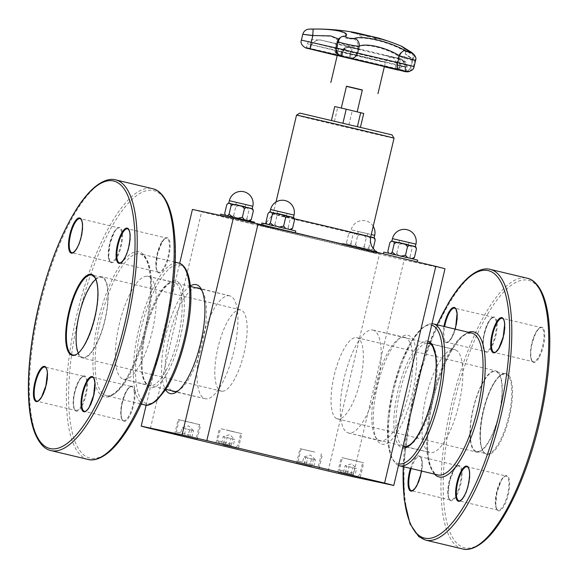 <?xml version="1.0" encoding="UTF-8"?>
<svg xmlns="http://www.w3.org/2000/svg" width="578" height="578" viewBox="0 0 578 578"><rect width="100%" height="100%" fill="white"/><g stroke="black" fill="none" stroke-linecap="round" stroke-linejoin="round"><path stroke-width="0.43" stroke-dasharray="2.89 2.17" d="M222.407 391.241A41.753 13.316 -76.6 0 0 244.321 351.865A41.753 13.316 -76.6 0 0 240.672 309.909A41.753 13.316 -76.6 0 0 218.022 347.421A41.753 13.316 -76.6 0 0 221.266 391.125A41.753 13.316 -76.6 0 0 222.407 391.241M336.606 418.58A41.753 13.316 103.4 0 1 334.597 373.771A41.753 13.316 103.4 0 1 356.901 337.682A41.753 13.316 103.4 0 1 360.152 381.386A41.753 13.316 103.4 0 1 337.494 418.898A41.753 13.316 103.4 0 1 336.606 418.58M334.734 106.54L363.714 113.461M356.742 111.8L341.287 108.129L356.742 111.8M362.341 89.966L346.468 86.216M346.432 86.375L362.305 90.125M391.862 56.976L397.671 58.465C399.138 58.248 399.759 60.704 399.528 65.834L405.322 67.156C404.362 61.745 401.811 58.848 397.671 58.465L348.57 47.15L341.251 52.165L350.001 54.245C351.099 49.477 351.135 47.172 350.102 47.331L321.982 40.381C318.355 39.08 314.858 40.525 311.477 44.723L307.388 43.798L311.361 44.766C314.764 40.561 318.305 39.102 321.982 40.381L351.056 46.955C352.19 46.767 352.233 49.036 351.193 53.776L342.472 51.731C345.023 47.353 347.884 45.756 351.056 46.955L360.867 49.347L350.608 46.861L346.728 47.273C345.76 46.89 344.322 48.371 342.407 51.717L342.407 51.717M310.263 49.065A6.683 0.903 103.4 0 1 310.993 42.44L336.078 48.588C335.991 56.153 338.412 54.607 340.348 56.42L337.205 55.582L339.748 56.348A0.556 0.549 101.3 0 0 340.456 55.943L306.499 47.562L342.14 55.683L341.584 55.502L342.472 51.731L343.029 51.912C344.423 48.227 346.872 46.536 350.376 46.84L398.271 58.233C402.411 58.602 404.976 61.492 405.958 66.903L400.33 65.516C400.518 60.394 399.832 57.966 398.271 58.233L392.014 56.868L397.671 58.465M341.056 55.936A0.556 0.549 105.6 0 0 341.584 55.502L406.218 70.921L407.107 67.149C406.941 60.394 403.877 61.391 402.808 59.982L399.962 58.71L392.014 56.868M337.285 55.235L338.267 51.095L385.396 62.236L338.267 51.095C338.867 47.432 337.415 44.817 333.896 43.242L321.065 40.178L313.211 39.651C313.507 39.774 309.468 38.986 307.395 43.798L306.499 47.562L305.892 47.988M347.913 46.71L360.116 49.629L347.913 46.71M391.783 56.962L382.954 54.968L391.826 56.969M369.313 36.385A222.508 103.397 103.5 0 1 369.566 36.493A221.793 194.129 102.5 0 0 368.887 36.356A222.479 104.864 -76.5 0 0 368.15 36.053A221.793 221.742 -57.1 0 0 364.653 35.222A222.479 112.761 103.1 0 0 363.793 35.157A221.793 189.606 -76 0 0 363.143 34.976A222.516 111.193 -76.9 0 1 363.439 34.998M367.832 35.908A222.479 105.615 -76.5 0 0 366.517 35.417A222.479 113.187 103.1 0 0 365.036 35.251M362.5 35.041L364.183 34.983L362.493 34.507L358.526 34.095L362.485 35.099L364.169 35.041L362.478 34.557L358.512 34.153L362.485 35.099M363.215 35.027L359.321 34.283L363.215 35.027M384.861 40.171A221.706 100.131 -76.9 0 1 385.23 40.272A222.602 198.601 104.1 0 1 385.894 40.503A221.634 100.102 103.1 0 0 384.067 40.041A222.609 198.601 -75.9 0 0 378.38 38.177A222.162 100.341 -76.9 0 1 379.204 38.372M382.231 39.376L382.239 39.355A221.93 100.232 -76.9 0 1 382.903 39.499A222.609 198.601 104.1 0 1 383.575 39.723A221.865 100.204 103.1 0 0 382.231 39.376A222.617 198.608 104.1 0 1 383.785 39.904A221.706 100.131 -76.9 0 1 383.951 39.94M379.45 38.48L379.457 38.451A222.162 100.341 -76.9 0 1 380.216 38.639A222.602 198.601 104.1 0 1 380.888 38.849A222.111 100.319 103.1 0 0 379.45 38.48A222.617 198.608 104.1 0 1 381.559 39.152A221.93 100.232 -76.9 0 1 381.82 39.217M351.128 32.447A221.634 164.896 -77.2 0 1 355.015 33.394A222.602 148.727 103.7 0 1 355.542 33.437A221.706 164.954 102.8 0 0 353.924 33.025A222.617 148.734 103.7 0 1 357.869 33.459A222.162 165.294 102.8 0 0 357.226 33.3A222.617 148.734 -76.3 0 0 353.288 32.874A221.706 164.954 102.8 0 0 351.662 32.491A222.602 148.727 -76.3 0 0 351.128 32.447L351.142 32.39A221.685 164.94 -77.2 0 1 355.022 33.336L355.015 33.394M355.022 33.336A222.66 148.763 103.7 0 1 355.557 33.387L355.542 33.437M355.557 33.387A221.757 164.99 102.8 0 0 353.938 32.975L353.924 33.025M353.938 32.975A222.674 148.77 103.7 0 1 357.883 33.401L357.869 33.459M357.883 33.401A222.219 165.33 102.8 0 0 357.24 33.249L357.226 33.3M357.24 33.249A222.674 148.77 -76.3 0 0 353.295 32.816L353.288 32.874M353.295 32.816A221.757 164.99 102.8 0 0 351.677 32.44L351.662 32.491M351.677 32.44A222.66 148.763 -76.3 0 0 351.142 32.39M380.432 39.08A222.494 85.746 103.5 0 1 380.692 39.203A221.634 165.113 102.8 0 0 379.999 39.037A222.501 194.143 -76 0 0 374.111 37.144A222.162 165.51 -77.2 0 1 374.804 37.303A222.53 193.081 104 0 1 377.983 38.3M379.645 38.856A222.523 87.43 -76.5 0 0 377.492 37.953A222.162 165.51 -77.2 0 1 377.954 38.076M366.965 35.634A222.162 221.461 -71.5 0 0 366.105 35.439A222.609 17.593 -76.7 0 1 366.488 36.125A221.634 220.933 108.5 0 1 368.114 36.501L370.469 36.869L367.846 36.038A221.988 221.287 -71.5 0 0 367.117 35.865A222.617 17.593 103.3 0 0 366.965 35.634L366.979 35.583A222.219 221.519 -71.5 0 0 366.12 35.388L366.105 35.439M366.12 35.388A222.667 17.6 -76.7 0 1 366.495 36.067L366.488 36.125M366.495 36.067A221.685 220.991 108.5 0 1 368.128 36.443L370.484 36.811L367.861 35.98A222.046 221.345 -71.5 0 0 367.124 35.814L367.117 35.865M367.319 36.176A222.674 17.6 103.3 0 0 367.167 35.887A221.988 221.287 108.5 0 1 367.76 36.024L369.588 36.587L368.02 36.4A221.699 221.006 -71.5 0 0 367.305 36.233A222.617 17.593 103.3 0 0 367.16 35.944A221.93 221.23 108.5 0 1 367.745 36.082L369.573 36.645L368.034 36.342A221.757 221.056 -71.5 0 0 367.319 36.176L367.305 36.233M369.588 36.587L369.176 36.587L369.573 36.66M369.797 36.804L370.484 36.811L369.797 36.804M375.621 37.91A222.617 89.619 103.5 0 1 375.873 38.032A221.641 202.878 102.4 0 0 373.937 37.57A222.617 89.619 -76.5 0 0 371.473 36.493A222.162 203.355 -77.6 0 1 371.835 36.58M361.597 34.167A222.162 192.207 104 0 1 362.283 34.34A222.494 168.588 102.8 0 0 356.958 33.567A221.634 191.751 -76 0 0 356.149 33.38A222.501 43.112 -76.8 0 1 356.294 33.358M358.172 33.372A222.162 192.207 104 0 1 358.389 33.423A222.53 45.286 103.2 0 0 357.146 33.517M415.546 60.48L412.938 59.223C403.054 52.071 402.873 52.143 412.403 59.433A6.683 4.964 -56 0 0 411.153 52.75A6.683 4.964 -56 0 0 410.257 52.309C398.329 44.268 398.553 44.188 410.915 52.049M313.536 29.066C307.814 29.124 307.771 29.138 313.421 29.11C334.756 28.835 350.355 32.722 344.329 36.746C345.276 38.408 348.252 39.116 353.252 38.878C362.522 35.598 388.423 41.695 404.304 50.828A6.683 3.179 -60.9 0 0 398.444 56.138C386.068 48.01 365.542 43.177 357.977 46.673C353.006 46.926 333.434 42.259 337.097 41.681L338.051 40.229L331.382 36.298L312.604 35.626C299.823 33.892 299.91 33.864 312.864 35.518M355.282 32.563L378.474 38.047M411.731 52.461A6.683 4.899 122.7 0 1 412.938 59.223C403.054 52.071 402.873 52.143 412.403 59.433L414.845 60.748L409.217 59.628L398.444 56.138L396.833 62.951A6.683 3.287 -76.5 0 0 398.213 70.075L398.256 70.09M349.936 47.295L349.95 47.295C347.927 47.649 343.989 45.835 341.251 52.165L340.363 55.929L339.654 56.341C335.637 54.057 334.171 51.435 335.262 48.458L337.097 41.681L335.262 48.458L356.366 53.487A6.683 6.018 -77.6 0 1 349.517 58.681A0.556 0.499 -77.6 0 1 349.112 58.017L340.363 55.929L341.345 52.179L342.06 52.295C345.261 45.734 346.728 48.01 348.57 47.158M338.932 39.167L338.195 41.248A6.683 6.401 50.4 0 1 340.261 37.671M340.926 55.922L340.868 55.907A6.683 6.575 105.6 0 1 336.584 48.061L337.978 41.392M313.421 29.11A6.683 0.889 -90.4 0 0 312.604 35.626L310.993 42.44L301.398 40.092M344.329 36.746A6.683 6.351 51.8 0 0 337.097 41.681M353.252 38.878A6.683 5.838 -106.5 0 1 357.977 46.673L356.366 53.487L410.821 66.13A6.683 5.108 103.8 0 1 406.117 71.484M412.403 59.433L410.821 66.13L402.909 64.093L405.322 53.877C405.908 51.579 405.185 49.376 403.141 47.259L411.153 52.75C414.686 55.698 415.914 58.356 414.845 60.748L413.415 66.802L409.715 71.325M146.61 276.183A52.887 16.863 -76.6 0 0 118.873 325.97A52.887 16.863 -76.6 0 0 123.425 379.19A52.887 16.863 -76.6 0 0 123.475 379.204A52.887 16.863 -76.6 0 0 146.285 350.897A52.887 16.863 -76.6 0 0 156.031 293.87A52.887 16.863 -76.6 0 0 148.055 276.327A52.887 16.863 -76.6 0 0 148.004 276.313A52.887 16.863 -76.6 0 0 146.61 276.183M228.296 295.705A52.887 16.863 103.4 0 1 229.618 295.82A52.887 16.863 103.4 0 1 229.748 295.849A52.887 16.863 103.4 0 1 229.798 295.864A52.887 16.863 103.4 0 1 233.859 351.207A52.887 16.863 103.4 0 1 205.212 398.733A52.887 16.863 103.4 0 1 205.161 398.719A52.887 16.863 103.4 0 1 200.544 345.572A52.887 16.863 103.4 0 1 228.296 295.705M83.463 358.035A41.753 13.316 103.4 0 1 82.322 357.919A41.753 13.316 103.4 0 1 79.078 314.215A41.753 13.316 103.4 0 1 101.728 276.703A41.753 13.316 103.4 0 1 105.377 318.666A41.753 13.316 103.4 0 1 83.463 358.035M95.818 279.355A41.081 13.099 103.4 0 1 101.576 277.353A41.081 13.099 103.4 0 1 107.768 290.98A41.081 13.099 103.4 0 1 100.196 335.283A41.081 13.099 103.4 0 1 82.481 357.269A41.081 13.099 103.4 0 1 78.247 352.883M202.177 290.987A53.19 16.964 103.4 0 1 203.037 292.396A53.19 16.964 103.4 0 1 202.307 343.664A53.19 16.964 103.4 0 1 179.78 389.724A53.19 16.964 103.4 0 1 178.371 390.598M171.745 390.735A53.19 16.964 103.4 0 1 169.311 335.782A53.19 16.964 103.4 0 1 196.325 287.858M455.818 350.008A52.887 16.863 103.4 0 1 458.383 406.688A52.887 16.863 103.4 0 1 430.169 452.487A52.887 16.863 103.4 0 1 430.111 452.473A52.887 16.863 103.4 0 1 422.532 417.287A52.887 16.863 103.4 0 1 439.345 362.153A52.887 16.863 103.4 0 1 454.698 349.603A52.887 16.863 103.4 0 1 454.749 349.618A52.887 16.863 103.4 0 1 455.818 350.008M374.132 330.486A52.887 16.863 -76.6 0 0 373.005 330.081A52.887 16.863 -76.6 0 0 372.955 330.074A52.887 16.863 -76.6 0 0 372.882 330.052A52.887 16.863 -76.6 0 0 344.286 377.716A52.887 16.863 -76.6 0 0 348.375 432.944A52.887 16.863 -76.6 0 0 348.426 432.958A52.887 16.863 -76.6 0 0 376.675 387.246A52.887 16.863 -76.6 0 0 374.132 330.486M475.55 451.779A41.753 13.316 -76.6 0 0 476.438 452.097A41.753 13.316 -76.6 0 0 499.096 414.585A41.753 13.316 -76.6 0 0 495.845 370.881A41.753 13.316 -76.6 0 0 473.541 406.97A41.753 13.316 -76.6 0 0 475.55 451.779M483.764 381.285A41.081 13.099 -76.6 0 0 470.702 424.115A41.081 13.099 -76.6 0 0 476.597 451.447A41.081 13.099 -76.6 0 0 498.886 414.534A41.081 13.099 -76.6 0 0 495.693 371.531A41.081 13.099 -76.6 0 0 483.764 381.285M404.6 337.314A53.19 16.964 -76.6 0 0 398.387 339.076A53.19 16.964 -76.6 0 0 375.866 385.136A53.19 16.964 -76.6 0 0 375.129 436.404A53.19 16.964 -76.6 0 0 379.948 440.804A53.19 16.964 -76.6 0 0 408.863 393.026A53.19 16.964 -76.6 0 0 404.672 337.335A53.19 16.964 -76.6 0 0 404.6 337.314M360.405 127.442L331.432 120.52L360.405 127.442L360.491 127.088M348.917 124.805L352.219 110.824M334.431 121.337L337.733 107.364M348.368 244.646L357.175 246.669C354.278 246.539 352.204 245.412 350.969 243.295C350.022 244.906 349.155 245.361 348.368 244.646L347.067 244.219L346.627 242.37C347.327 244.364 348.671 245.339 350.665 245.274L348.368 244.646M357.175 246.669L368.287 249.32C366.293 249.385 364.949 248.417 364.248 246.416C362.189 247.752 359.834 247.839 357.175 246.669M350.203 245.166L350.665 245.274C352.414 246.257 354.047 246.011 355.564 244.559C356.807 246.676 358.873 247.796 361.777 247.933L370.303 249.891M373.186 248.605C371.668 250.064 370.036 250.303 368.287 249.32L371.777 250.122L373.157 248.735M370.592 249.956L361.777 247.933C364.436 249.104 366.792 249.017 368.843 247.673C368.974 249.523 369.559 250.281 370.592 249.956L370.303 249.898M350.969 243.295L352.977 234.791C355.036 233.447 357.392 233.36 360.043 234.538L370.722 237.081M346.627 242.37L348.635 233.859L350.044 232.349L360.043 234.538C362.948 234.668 365.021 235.795 366.257 237.912C367.774 236.453 369.407 236.214 371.155 237.19L371.625 237.305M355.564 244.559L357.58 236.055C356.879 234.054 355.528 233.086 353.534 233.144L351.236 232.515C352.269 232.19 352.847 232.948 352.977 234.791M368.843 247.673L370.859 239.169C369.617 237.059 367.55 235.932 364.646 235.795L353.534 233.144C351.785 232.168 350.152 232.407 348.635 233.859M374.074 237.934L364.646 235.795C361.987 234.625 359.632 234.711 357.58 236.055M351.236 232.515L371.155 237.19M374.631 238.172L373.453 237.825C372.673 237.11 371.806 237.558 370.859 239.169M364.248 246.416L366.257 237.912M376.408 251.3L342.552 243.295L375.339 251.004M342.978 245.419L375.946 253.251L342.978 245.419M309.938 465.268L302.308 463.513L303.84 457.01L310.393 454.98L315.342 459.712L303.84 457.01L315.342 459.712L313.811 466.215L309.938 465.268L311.477 458.766M304.187 463.917L305.726 457.415M302.308 463.513L306.181 464.459L307.713 457.964M306.181 464.459L311.932 465.81L313.464 459.315M311.932 465.81L313.811 466.215M314.511 452.018L301.102 448.918L314.511 452.018M311.636 464.206L298.219 461.107L311.636 464.206M310.877 465.463L299.252 462.783L310.877 465.463M314.865 452.09L300.018 448.665L314.865 452.09M227.522 215.688L232.407 216.822M238.158 218.181L244.436 219.676M224.748 213.239C225.449 215.24 226.793 216.215 228.787 216.15L225.348 215.189M225.319 215.175L239.899 218.809L228.787 216.15C230.535 217.133 232.168 216.887 233.685 215.435C234.928 217.552 236.994 218.672 239.899 218.809L249.898 220.998M248.583 220.673L239.899 218.809C242.558 219.98 244.913 219.893 246.965 218.549C247.095 220.399 247.68 221.157 248.713 220.832M233.685 215.435L235.701 206.931C235 204.93 233.649 203.955 231.655 204.02C229.907 203.044 228.274 203.283 226.757 204.735M246.965 218.549L248.981 210.045C247.738 207.936 245.672 206.808 242.767 206.671C240.108 205.501 237.753 205.587 235.701 206.931M252.196 208.81L229.639 203.449M237.616 205.284L238.714 205.537M248.229 207.813L249.747 208.181M252.882 209.128L251.575 208.694C250.794 207.986 249.927 208.434 248.981 210.045M254.53 222.176L220.673 214.171M221.099 216.295L254.067 224.127L221.099 216.295M188.06 436.144L180.43 434.389L181.962 427.886L188.515 425.856L193.464 430.588L181.962 427.886L193.464 430.588L191.932 437.091L188.06 436.144L189.598 429.642M182.308 434.793L183.847 428.291M180.43 434.389L184.303 435.335L185.834 428.84M184.303 435.335L190.054 436.686L191.585 430.184M190.054 436.686L191.932 437.091M192.633 422.894L179.223 419.794L192.633 422.894M189.757 435.082L176.341 431.983L189.757 435.082M188.999 436.339L177.374 433.659L188.999 436.339M200.031 424.743L178.14 419.541L200.031 424.743M299.874 113.093L391.963 134.862M296.521 115.159A50.098 0.361 -166.7 0 0 345.196 127.037A50.098 0.361 -166.7 0 0 394.037 138.214M407.808 335.197A56.001 17.86 103.4 0 1 409.853 402.967A56.001 17.86 103.4 0 1 376.791 439.518A56.001 17.86 103.4 0 1 377.557 385.54A56.001 17.86 103.4 0 1 401.276 337.053A56.001 17.86 103.4 0 1 407.808 335.197M352.876 476.713L404.101 260.021L444.995 268.763M190.335 285.973A56.001 17.86 -76.6 0 0 165.872 334.958A56.001 17.86 -76.6 0 0 165.546 389.709M146.169 405.084L179.671 263.358M341.851 457.595L363.735 462.797L341.851 457.595M227.017 430.242L241.857 433.666L227.017 430.242M150.381 428.522L201.606 211.823L379.378 254.306A132.21 0.954 -166.7 0 0 404.101 260.021M192.416 209.431A132.21 0.954 -166.7 0 0 201.606 211.823M328.152 470.998L379.378 254.306M233.873 431.708L220.464 428.609L233.873 431.708M230.99 443.897L217.581 440.797L230.99 443.897M230.239 445.161L218.614 442.473L230.239 445.161M231.287 445.508L221.663 443.203L231.287 445.508L232.826 439.005L234.704 439.403L233.165 445.905M221.663 443.203L223.202 436.701L223.693 436.491L229.755 434.67L234.704 439.403L223.202 436.701L232.826 439.005M225.536 444.157L227.075 437.654M223.549 443.608L225.08 437.105M229.3 444.959L230.832 438.456M295.77 230.99L261.906 222.992M262.34 225.109L295.307 232.941L262.34 225.109M268.756 224.502L266.588 224.004M293.436 217.624L270.88 212.263M278.856 214.098L280.93 214.583M290.077 216.779L290.987 216.996M265.988 222.06C266.689 224.062 268.033 225.03 270.027 224.972C271.776 225.947 273.408 225.709 274.926 224.25C276.161 226.366 278.235 227.494 281.139 227.624C283.791 228.794 286.153 228.707 288.205 227.371L290.214 218.867C288.978 216.75 286.905 215.623 284.008 215.493C281.349 214.315 278.993 214.402 276.934 215.746C276.233 213.744 274.89 212.776 272.895 212.834C271.147 211.859 269.514 212.097 267.997 213.557M293.992 217.863L292.815 217.516C292.027 216.801 291.168 217.249 290.214 218.867M288.205 227.371C288.335 229.213 288.913 229.972 289.946 229.647L290.329 229.726M270.468 225.073L289.946 229.647M289.816 229.488L285.676 228.491M279.398 226.995L273.647 225.644M274.926 224.25L276.934 215.746M266.552 223.989L270.468 225.08M355.752 460.832L342.342 457.733L355.752 460.832M352.869 473.021L339.459 469.921L352.869 473.021M352.118 474.285L340.493 471.597L352.118 474.285M353.165 474.632L343.542 472.327L353.165 474.632L354.704 468.129L356.583 468.527L355.044 475.029M343.542 472.327L345.08 465.832L345.572 465.615L351.634 463.794L356.583 468.527L345.08 465.832L354.704 468.129M347.414 473.281L348.953 466.778M345.427 472.732L346.959 466.229M351.178 474.083L352.71 467.58M384.218 254.233L417.186 262.065L384.218 254.233M417.648 260.122L383.785 252.116M390.634 253.626L388.467 253.128M415.315 246.748L392.758 241.387M399.759 242.991L401.833 243.483M411.955 245.903L413.48 246.271M387.867 251.184C388.568 253.186 389.912 254.154 391.906 254.096C393.654 255.071 395.287 254.833 396.804 253.374C398.04 255.49 400.113 256.618 403.018 256.748C405.677 257.918 408.032 257.839 410.084 256.495L412.092 247.991C410.857 245.874 408.783 244.747 405.886 244.617C403.227 243.439 400.872 243.526 398.813 244.87C398.112 242.868 396.768 241.9 394.774 241.958C393.026 240.983 391.393 241.221 389.875 242.681M415.871 246.987L414.693 246.64C413.906 245.925 413.046 246.373 412.092 247.991M410.084 256.495C410.214 258.337 410.799 259.096 411.825 258.771L412.208 258.85M388.43 253.113L411.825 258.771M411.695 258.612L407.555 257.615M401.276 256.119L395.525 254.768M396.804 253.374L398.813 244.87M399.701 240.34L408.935 242.536L399.701 240.34M399.225 242.37L408.451 244.559L399.225 242.37M358.461 231.525L367.695 233.714L358.461 231.525M357.984 233.548L367.218 235.745L357.984 233.548M277.823 211.216L287.056 213.412L277.823 211.216M277.346 213.246L286.572 215.435L277.346 213.246M236.583 202.401L245.816 204.59L236.583 202.401M236.106 204.424L245.339 206.621L236.106 204.424M350.001 54.245L399.528 65.834L398.632 69.606L349.112 58.017L350.001 54.245M310.328 49L311.361 44.766L333.333 50.055L342.06 52.295L341.172 56.066L339.756 56.355A6.683 6.546 -78.7 0 1 335.486 48.494L336.078 48.588L338.051 40.236L339.337 37.946L336.822 41.862M405.322 67.156L395.894 64.729L405.958 66.903L405.07 70.668L395.005 68.493L404.434 70.921L405.322 67.156M399.087 69.765L400.33 65.516L351.193 53.776L350.304 57.54A0.556 0.506 -75.8 0 0 350.608 58.183M341.757 56.088L343.029 51.912L311.477 44.723L310.393 49.014M406.572 71.571L406.218 70.921L405.07 70.668A0.556 0.419 -77.2 0 0 405.192 71.217M404.672 71.542A0.556 0.426 103.8 0 1 404.434 70.921L398.632 69.606L398.444 69.996M339.654 56.341L384.327 66.759L339.654 56.341M405.322 71.304L405.388 71.318A6.683 5.021 -77.2 0 0 411.348 65.921L414.123 66.521M395.598 69.179L399.008 68.71C399.86 67.85 400.489 69.317 402.909 64.093L411.348 65.921L412.938 59.223M404.304 50.828C409.881 53.501 411.861 53.992 410.257 52.309M184.107 299.158A54.816 17.477 103.4 0 1 155.345 386.769A54.816 17.477 103.4 0 1 149.847 316.961A54.816 17.477 103.4 0 1 184.107 299.158M181.94 299.866A53.147 16.95 -76.6 0 0 173.877 282.23A53.147 16.95 -76.6 0 0 145.092 329.995A53.147 16.95 -76.6 0 0 149.175 385.613A53.147 16.95 -76.6 0 0 172.114 357.247A53.147 16.95 -76.6 0 0 181.94 299.866M190.408 288.624A71.253 22.723 -76.6 0 0 145.873 311.759A71.253 22.723 -76.6 0 0 153.018 402.505A71.253 22.723 -76.6 0 0 190.408 288.624M144.616 404.86A72.922 23.257 103.4 0 1 138.944 328.521A72.922 23.257 103.4 0 1 178.508 262.997M151.277 278.047A72.922 23.257 -76.6 0 0 140.281 253.865A72.922 23.257 -76.6 0 0 100.709 319.388A72.922 23.257 -76.6 0 0 106.381 395.72A72.922 23.257 -76.6 0 0 137.831 356.684A72.922 23.257 -76.6 0 0 151.277 278.047M115.651 179.866A139.168 44.376 -76.6 0 0 40.142 304.917A139.168 44.376 -76.6 0 0 50.958 450.587M87.907 459.416A139.168 44.376 103.4 0 1 77.091 313.746A139.168 44.376 103.4 0 1 152.599 188.695M174.484 236.294A137.499 43.849 -76.6 0 0 88.55 280.937A137.499 43.849 -76.6 0 0 102.335 456.049A137.499 43.849 -76.6 0 0 174.484 236.294M150.374 276.609A74.598 23.785 103.4 0 1 111.236 395.829A74.598 23.785 103.4 0 1 103.758 300.835A74.598 23.785 103.4 0 1 150.374 276.609M81.505 406.861A18.091 5.773 103.4 0 1 73.926 396.949A18.091 5.773 103.4 0 1 85.941 376.863A18.091 5.773 103.4 0 1 81.505 406.861M108.613 256.719A18.091 5.773 103.4 0 1 118.107 227.804A18.091 5.773 103.4 0 1 119.921 250.845A18.091 5.773 103.4 0 1 108.613 256.719M162.078 241.987A18.091 5.773 103.4 0 1 169.65 251.9A18.091 5.773 103.4 0 1 157.642 271.985A18.091 5.773 103.4 0 1 162.078 241.987M134.97 392.137A18.091 5.773 103.4 0 1 125.477 421.051A18.091 5.773 103.4 0 1 123.663 398.011A18.091 5.773 103.4 0 1 134.97 392.137M134.241 392.368A17.535 5.592 -76.6 0 0 131.596 386.552A17.535 5.592 -76.6 0 0 122.081 402.31A17.535 5.592 -76.6 0 0 123.446 420.661A17.535 5.592 -76.6 0 0 131.011 411.276A17.535 5.592 -76.6 0 0 134.241 392.368M95.24 383.048A17.535 5.592 103.4 0 1 92.01 401.956A17.535 5.592 103.4 0 1 84.446 411.341L123.446 420.661C120.629 419.563 120.376 410.077 122.384 402.685C125.231 392.281 128.309 386.906 131.596 386.552L92.596 377.232A17.535 5.592 103.4 0 1 95.24 383.048M80.956 406.327A17.535 5.592 -76.6 0 0 86.534 388.048A17.535 5.592 -76.6 0 0 84.02 376.379A17.535 5.592 -76.6 0 0 74.504 392.137A17.535 5.592 -76.6 0 0 75.87 410.488A17.535 5.592 -76.6 0 0 80.956 406.327M41.956 397.007A17.535 5.592 103.4 0 1 36.869 401.168L75.87 410.488C73.052 409.39 72.799 399.904 74.808 392.513C77.654 382.109 80.732 376.733 84.02 376.379L45.019 367.059A17.535 5.592 103.4 0 1 47.533 378.727A17.535 5.592 103.4 0 1 41.956 397.007M161.594 242.276A17.535 5.592 -76.6 0 0 156.017 260.555A17.535 5.592 -76.6 0 0 158.538 272.224A17.535 5.592 -76.6 0 0 168.046 256.466A17.535 5.592 -76.6 0 0 166.688 238.114A17.535 5.592 -76.6 0 0 161.594 242.276M127.687 228.794A17.535 5.592 103.4 0 1 129.046 247.146A17.535 5.592 103.4 0 1 119.53 262.903L158.538 272.224C157.216 271.819 156.436 269.76 156.19 266.046L157.613 253.67L162.042 242.153C167.562 235.21 165.583 239.162 166.688 238.114L127.687 228.794M108.317 256.235A17.535 5.592 -76.6 0 0 110.962 262.051A17.535 5.592 -76.6 0 0 120.47 246.3A17.535 5.592 -76.6 0 0 119.111 227.942A17.535 5.592 -76.6 0 0 111.547 237.327A17.535 5.592 -76.6 0 0 108.317 256.235M80.111 218.621A17.535 5.592 103.4 0 1 81.469 236.98A17.535 5.592 103.4 0 1 71.954 252.731L110.962 262.051C110.441 260.685 110.427 264.876 108.657 256.553L109.892 244.075L114.227 232.392C116.12 229.191 117.746 227.71 119.111 227.942L80.111 218.621M101.576 277.353L91.823 275.027A41.081 13.099 103.4 0 1 98.022 288.646A41.081 13.099 103.4 0 1 90.45 332.95A41.081 13.099 103.4 0 1 72.727 354.943L82.481 357.269M427.872 341.208A54.816 17.477 -76.6 0 0 411.897 354.198A54.816 17.477 -76.6 0 0 394.42 411.825A54.816 17.477 -76.6 0 0 402.649 447.892M403.068 446.137A53.147 16.95 103.4 0 1 396.819 409.383A53.147 16.95 103.4 0 1 413.516 355.795A53.147 16.95 103.4 0 1 427.438 343.036M454.749 349.618L428.999 343.195A53.147 16.95 103.4 0 1 433.081 398.813A53.147 16.95 103.4 0 1 404.297 446.577L430.169 452.487M398.871 463.888A71.253 22.723 103.4 0 1 388.235 416.933A71.253 22.723 103.4 0 1 410.944 342.118A71.253 22.723 103.4 0 1 431.65 325.212M433.558 323.947A72.922 23.257 -76.6 0 0 412.389 341.258A72.922 23.257 -76.6 0 0 389.204 417.28A72.922 23.257 -76.6 0 0 399.658 465.803M450.616 350.391A72.922 23.257 103.4 0 1 471.793 333.08L467.429 333.513L464.264 335.254C460.334 338.014 456.23 342.935 451.953 350.022C440.992 369.212 433.428 392.672 429.273 420.387C427.207 435.79 427.055 448.629 428.811 458.903C431.412 473.136 436.758 474.856 437.893 474.943A72.922 23.257 103.4 0 1 427.431 426.42A72.922 23.257 103.4 0 1 450.616 350.391M488.446 312.843A137.499 43.849 -76.6 0 0 454.756 540.82A137.499 43.849 -76.6 0 0 546.022 388.17A137.499 43.849 -76.6 0 0 488.446 312.843M462.523 548.934A139.168 44.376 103.4 0 1 442.56 456.338A139.168 44.376 103.4 0 1 486.813 311.246A139.168 44.376 103.4 0 1 527.215 278.213M490.267 269.384A139.168 44.376 -76.6 0 0 449.865 302.417A139.168 44.376 -76.6 0 0 405.611 447.509A139.168 44.376 -76.6 0 0 425.574 540.105M495.714 504.847A18.091 5.773 103.4 0 1 505.208 475.932A18.091 5.773 103.4 0 1 507.022 498.973A18.091 5.773 103.4 0 1 495.714 504.847M538.79 358.114A18.091 5.773 103.4 0 1 531.211 348.202A18.091 5.773 103.4 0 1 543.219 328.116A18.091 5.773 103.4 0 1 538.79 358.114M497.094 323.044A18.091 5.773 103.4 0 1 487.601 351.959A18.091 5.773 103.4 0 1 485.787 328.918A18.091 5.773 103.4 0 1 497.094 323.044M493.995 383.33A41.638 13.28 103.4 0 1 511.429 406.139A41.638 13.28 103.4 0 1 483.793 452.364A41.638 13.28 103.4 0 1 493.995 383.33M454.026 469.777A18.091 5.773 103.4 0 1 461.605 479.682A18.091 5.773 103.4 0 1 449.59 499.775A18.091 5.773 103.4 0 1 454.026 469.777M403.278 466.67A137.499 43.849 103.4 0 1 437.178 324.814M468.462 332.285A74.598 23.785 -76.6 0 0 452.061 349.531A74.598 23.785 -76.6 0 0 429.244 419.866A74.598 23.785 -76.6 0 0 434.562 474.141M443.947 326.433A18.091 5.773 -76.6 0 0 445.934 342.667A18.091 5.773 -76.6 0 0 455.038 329.077M421.434 471.005A18.091 5.773 -76.6 0 0 420.64 456.967A18.091 5.773 -76.6 0 0 414 460.211A18.091 5.773 -76.6 0 0 410.481 468.39M411.168 468.556A17.535 5.592 103.4 0 1 414.542 460.738A17.535 5.592 103.4 0 1 419.635 456.577A17.535 5.592 103.4 0 1 421.001 474.935A17.535 5.592 103.4 0 1 411.485 490.693L450.486 500.013A17.535 5.592 -76.6 0 0 460.001 484.256A17.535 5.592 -76.6 0 0 458.636 465.897A17.535 5.592 -76.6 0 0 453.549 470.059A17.535 5.592 -76.6 0 0 447.972 488.345A17.535 5.592 -76.6 0 0 450.486 500.013C449.164 499.602 448.384 497.542 448.138 493.836L449.561 481.452L453.99 469.936C459.51 462.992 457.53 466.945 458.636 465.897L419.635 456.577L421.376 458.896L421.983 462.754L421.405 470.998M467.212 466.749A17.535 5.592 103.4 0 1 468.577 485.108A17.535 5.592 103.4 0 1 459.062 500.859L498.063 510.179A17.535 5.592 -76.6 0 0 507.578 494.428A17.535 5.592 -76.6 0 0 506.212 476.07A17.535 5.592 -76.6 0 0 498.648 485.455A17.535 5.592 -76.6 0 0 495.418 504.363A17.535 5.592 -76.6 0 0 498.063 510.179C497.542 508.813 497.535 513.004 495.758 504.681L497.001 492.203L501.328 480.52C503.221 477.32 504.854 475.839 506.212 476.07L467.212 466.749M455.009 329.077L451.461 337.805L449.171 340.977L446.57 342.255L485.578 351.569C482.76 350.47 482.507 340.984 484.509 333.6C487.362 323.189 490.433 317.813 493.728 317.459A17.535 5.592 -76.6 0 0 484.212 333.217A17.535 5.592 -76.6 0 0 485.578 351.569A17.535 5.592 -76.6 0 0 493.135 342.183A17.535 5.592 -76.6 0 0 496.372 323.275A17.535 5.592 -76.6 0 0 493.728 317.459L454.727 308.139A17.535 5.592 103.4 0 1 457.371 313.955A17.535 5.592 103.4 0 1 454.135 332.863A17.535 5.592 103.4 0 1 446.57 342.255A17.535 5.592 103.4 0 1 444.641 326.592M499.24 348.259A17.535 5.592 103.4 0 1 494.147 352.421L533.154 361.741A17.535 5.592 -76.6 0 0 538.241 357.58A17.535 5.592 -76.6 0 0 543.819 339.3A17.535 5.592 -76.6 0 0 541.304 327.632A17.535 5.592 -76.6 0 0 531.789 343.39A17.535 5.592 -76.6 0 0 533.154 361.741C530.337 360.643 530.084 351.157 532.085 343.766C534.939 333.361 538.01 327.986 541.304 327.632L502.304 318.312A17.535 5.592 103.4 0 1 504.818 329.98A17.535 5.592 103.4 0 1 499.24 348.259M493.518 383.611A41.081 13.099 -76.6 0 0 480.455 426.448A41.081 13.099 -76.6 0 0 486.344 453.781A41.081 13.099 -76.6 0 0 508.633 416.868A41.081 13.099 -76.6 0 0 505.439 373.865A41.081 13.099 -76.6 0 0 493.518 383.611M374.681 235.369L351.222 229.82L371.278 234.502M252.803 206.245L229.343 200.696M294.599 218.795A50.098 0.361 -166.7 0 0 275.72 214.517A50.098 0.361 -166.7 0 0 273.148 214.026A50.098 0.361 -166.7 0 0 321.823 225.904A50.098 0.361 -166.7 0 0 370.664 237.081M259.688 224.994A64.021 0.462 -166.7 0 0 330.919 242.449A64.021 0.462 -166.7 0 0 365.506 249.848A64.021 0.462 -166.7 0 0 259.688 224.994M294.043 215.059L270.583 209.518M415.922 244.183L392.462 238.642M384.428 66.333L385.396 62.236C388.402 55.885 390.439 57.692 392.144 57.106M397.751 58.486L402.223 60.285C403.271 61.68 406.262 60.798 406.37 67.424M392.115 57.099C395.345 58.985 396.609 61.528 395.894 64.729L395.027 68.825M340.904 55.9L341.511 55.481L342.4 51.709M405.857 71.845L405.51 71.195L406.399 67.431M355.174 32.549A27.441 27.441 0 0 0 378.576 38.083M341.316 56.037C339.373 54.224 336.96 55.77 337.039 48.212L338.983 39.998L340.334 37.606M229.748 295.849L199.872 288.711M190.386 286.442L148.055 276.327M205.161 398.719L175.293 391.581M165.799 389.319L123.475 379.204M240.672 309.909L101.728 276.703M221.266 391.125L82.322 357.919M148.004 276.313L173.877 282.23C173.357 281.696 171.717 282.158 168.942 283.625L163.393 289.166C158.675 295.387 154.369 304.122 150.475 315.378C141.545 340.565 139.428 372.6 145.389 382.123C147.209 384.695 148.474 385.858 149.175 385.613L123.425 379.19M175.011 262.166L140.281 253.865L143.315 255.555L146.039 259.247C148.199 263.337 149.608 269.29 150.251 277.108C151.515 298.515 147.917 322.43 139.45 348.852C134.175 364.472 128.265 376.697 121.727 385.519C112.977 397.043 107.429 396.154 106.381 395.72L141.111 404.022M229.798 295.864L198.225 287.996M205.212 398.733L173.494 391.472M348.426 432.958L403.09 446.021M405.72 446.65L430.111 452.473M373.005 330.081L427.424 343.086M430.299 343.773L454.698 349.603M337.494 418.898L476.438 452.097M356.901 337.682L495.845 370.881M398.502 465.442L395.533 463.621L390.757 456.194L387.86 443.109L387.968 418.674L392.628 390.287L400.699 363.584L411.052 341.627L421.268 328.492L428.89 324.027L432.004 323.716M403.162 466.641L413.162 396.241L423.775 358.671L437.062 324.785M476.597 451.447L486.344 453.781C475.123 451.801 480.831 404.145 493.959 383.489C496.647 379.045 499.211 376.105 501.668 374.667L505.439 373.865L495.693 371.531M348.375 432.944L379.948 440.804M372.955 330.074L404.672 337.335M347.067 244.212L350.203 245.159M370.968 250.036L371.777 250.115M350.044 232.349L350.86 232.435M373.222 226.28A12.051 12.051 0 0 0 351.222 229.82L350.615 232.392M375.946 253.251L376.307 251.733M342.089 245.245L342.552 243.295M301.102 448.918L298.219 461.107L299.252 462.783M321.419 453.723L318.536 465.911L316.86 466.945M249.089 220.912L249.898 220.991M228.166 203.225L228.982 203.304L228.166 203.225M248.237 207.813L248.843 207.957M254.067 224.127L254.327 223.029M220.211 216.121L220.377 215.413M179.223 419.794L176.341 431.983L177.374 433.659M199.54 424.599L196.657 436.787L194.981 437.821M275.988 202.033L273.148 214.026L265.974 223.202M377.398 252.413L379.768 253.453L317.076 238.237L257.68 224.589L261.205 224.647M261.523 224.604L265.013 223.65M375.129 436.404L376.791 439.518M398.387 339.076L401.276 337.053M203.037 292.396L201.382 289.282M179.78 389.724L176.897 391.754M319.042 468.606L322.502 453.976M296.557 463.289L300.018 448.665M360.282 477.421L363.735 462.797M337.798 472.103L341.258 457.48M215.919 442.979L219.38 428.356M238.403 448.297L241.857 433.666M174.679 434.165L178.14 419.541M197.163 439.482L200.624 424.852M236.221 446.635L237.898 445.602L240.773 433.413M218.614 442.473L217.581 440.797L220.464 428.609M279.954 214.359L280.922 214.583M269.406 212.039L270.215 212.126L269.406 212.039M358.1 475.759L359.776 474.726L362.652 462.537M340.493 471.597L339.459 469.928L342.342 457.733M412.865 246.12L413.465 246.271M391.284 241.163L392.094 241.25L391.284 241.163M399.766 242.998L400.735 243.222M408.451 244.559L408.935 242.536M398.972 242.319L399.449 240.289M367.218 235.745L367.695 233.714M357.731 233.505L358.216 231.475M286.572 215.435L287.056 213.412M277.093 213.195L277.57 211.165M245.339 206.621L245.816 204.59M235.853 204.381L236.337 202.351"/><path stroke-width="0.87" d="M360.491 127.088L363.714 113.461L346.222 109.177L334.734 106.54L331.497 120.238M341.302 108.05L346.468 86.216L354.415 88.029L362.341 89.966L357.182 111.8M362.305 90.125L346.432 86.375M363.439 34.998A222.516 111.193 -76.9 0 1 366.575 35.33A222.508 103.397 103.5 0 1 369.313 36.385M365.043 35.193L365.036 35.251A221.858 221.808 122.9 0 1 367.832 35.908L367.839 35.858A222.537 105.644 -76.5 0 0 366.531 35.359A222.537 113.216 103.1 0 0 365.043 35.193A221.916 221.865 122.9 0 1 367.839 35.858M368.901 36.306A222.537 104.885 -76.5 0 0 368.164 35.995A221.851 221.8 -57.1 0 0 364.667 35.171A222.537 112.789 103.1 0 0 363.808 35.099A221.851 189.649 -76 0 0 363.157 34.918A222.566 111.222 -76.9 0 1 366.589 35.272A222.566 103.419 103.5 0 1 369.58 36.436A221.851 194.179 102.5 0 0 368.901 36.306M383.951 39.94A221.706 100.131 -76.9 0 1 384.861 40.171M381.82 39.217A221.93 100.232 -76.9 0 1 382.246 39.326A222.667 198.659 104.1 0 1 383.799 39.846A221.757 100.16 -76.9 0 1 385.237 40.222A222.66 198.651 104.1 0 1 385.909 40.453A221.685 100.124 103.1 0 0 384.081 39.983A222.667 198.651 -75.9 0 0 378.395 38.119A222.219 100.362 -76.9 0 1 380.223 38.581A222.66 198.651 104.1 0 1 380.902 38.798A222.162 100.341 103.1 0 0 379.464 38.423A222.667 198.659 104.1 0 1 381.574 39.102A221.981 100.261 -76.9 0 1 382.918 39.449L382.911 39.485M382.246 39.326L382.239 39.355A221.916 100.232 103.1 0 1 383.59 39.665A222.66 198.651 104.1 0 0 382.918 39.449M377.954 38.076A222.162 165.51 -77.2 0 1 378.149 38.126A222.494 85.746 103.5 0 1 380.432 39.08M377.983 38.3A222.53 193.081 104 0 1 379.645 38.856L379.659 38.798A222.581 87.451 -76.5 0 0 377.506 37.902A222.219 165.554 -77.2 0 1 378.156 38.069A222.552 85.768 103.5 0 1 380.707 39.152A221.685 165.156 102.8 0 0 380.013 38.979A222.559 194.194 -76 0 0 374.125 37.086A222.219 165.554 -77.2 0 1 374.811 37.245A222.588 193.131 104 0 1 379.659 38.798M375.628 37.852A222.667 89.641 103.5 0 1 375.888 37.975A221.699 202.936 102.4 0 0 373.952 37.512A222.667 89.641 -76.5 0 0 371.481 36.443A222.219 203.405 -77.6 0 1 372.102 36.587A222.674 89.641 103.5 0 1 374.313 37.534A221.764 202.994 -77.6 0 1 375.628 37.852L375.613 37.91A222.617 89.619 103.5 0 1 375.621 37.91A221.706 202.943 -77.6 0 0 374.298 37.592A222.617 89.619 103.5 0 0 372.095 36.645A222.162 203.355 -77.6 0 0 371.835 36.58M361.539 34.095A222.219 192.257 104 0 1 362.298 34.283A222.552 168.624 102.8 0 0 356.973 33.517A221.685 191.802 -76 0 0 356.164 33.329A222.559 43.119 -76.8 0 1 357.601 33.192A222.219 192.257 104 0 1 358.403 33.365A222.588 45.301 103.2 0 0 357.153 33.459A222.581 167.461 -77.2 0 1 361.539 34.095L361.525 34.153A222.162 192.207 104 0 1 361.597 34.167M356.294 33.358A222.501 43.112 -76.8 0 1 357.587 33.249A222.162 192.207 104 0 1 358.172 33.372M357.153 33.459L357.146 33.517A222.523 167.418 -77.2 0 1 361.525 34.153M410.257 52.309C398.329 44.268 398.553 44.188 410.915 52.049C412.656 53.682 410.727 53.162 405.135 50.503C389.001 41.464 363.302 35.294 354.48 38.394C349.582 38.596 346.583 37.888 345.485 36.291C351.056 32.426 334.778 28.77 313.536 29.066A6.683 0.73 89.5 0 0 312.864 35.518L330.746 35.93L338.932 39.167M411.731 52.461A6.683 4.899 122.7 0 0 411.666 52.417L401.457 46.182A222.674 222.674 0 0 0 378.474 38.047L355.282 32.563A222.674 222.674 0 0 0 309.201 29.117L309.179 29.117C305.943 29.377 303.804 31.096 302.778 34.261L301.398 40.092L311.253 42.339A6.683 0.766 -76.7 0 0 310.393 49.014L337.205 55.582L305.791 47.967C301.774 45.691 300.307 43.061 301.398 40.092M338.195 41.248C334.814 41.703 354.56 46.319 359.234 46.175C366.438 42.815 386.812 47.714 399.384 55.77L415.546 60.48L414.123 66.521L397.772 62.583A6.683 3.165 103.1 0 0 399.037 69.757L340.868 55.907A0.556 0.549 105.6 0 0 340.897 55.914L310.393 49.014L341.526 56.109L342.14 55.683M340.261 37.671A6.683 6.401 50.4 0 1 345.485 36.291M350.608 58.183A0.556 0.506 -75.8 0 0 350.716 58.212A6.683 6.076 -75.8 0 0 357.623 52.988L359.234 46.175A6.683 5.917 -106.3 0 0 354.48 38.394M312.604 35.626C299.823 33.892 299.91 33.864 312.864 35.518L311.253 42.339L336.569 48.14M341.056 55.936A0.556 0.549 105.6 0 1 340.897 55.914L340.803 55.885C336.786 53.602 335.319 50.98 336.41 48.01L397.772 62.583L399.384 55.77A6.683 3.085 -61.5 0 1 405.135 50.503M415.546 60.48C416.695 58.154 415.401 55.466 411.666 52.417L411.666 52.417A6.683 4.899 122.7 0 0 410.915 52.049M78.247 352.883A41.081 13.099 103.4 0 1 79.287 314.266A41.081 13.099 103.4 0 1 95.818 279.355M196.325 287.858A53.19 16.964 103.4 0 1 198.044 287.96A53.19 16.964 103.4 0 1 198.225 287.996A53.19 16.964 103.4 0 1 202.177 290.987M178.371 390.598A53.19 16.964 103.4 0 1 173.494 391.472A53.19 16.964 103.4 0 1 171.745 390.735M357.464 126.365L360.715 112.638M342.971 122.933L346.222 109.177M370.664 237.067L374.631 238.172M371.155 237.19C373.15 237.132 374.501 238.1 375.201 240.101L374.761 238.252M372.239 237.457L374.074 237.941M373.186 248.605L375.201 240.101M375.339 251.004L376.408 251.3L376.307 251.733M232.407 216.822L229.09 214.171L227.522 215.688M244.436 219.676L242.37 217.292L238.158 218.181M225.319 215.175L224.748 213.239L226.757 204.735L228.166 203.225L229.647 203.449M249.906 220.998L251.307 219.481L248.583 220.673M229.09 214.171L231.099 205.667C233.158 204.323 235.513 204.236 238.165 205.414L238.714 205.537M229.358 203.391C230.391 203.066 230.969 203.824 231.099 205.667M229.899 203.507L236.64 205.053L229.885 203.499M237.616 205.277L238.165 205.414C241.069 205.544 243.143 206.671 244.378 208.788C245.896 207.329 247.529 207.09 249.277 208.066L252.875 209.128L253.323 210.977C252.622 208.976 251.271 208.008 249.277 208.066L248.843 207.957M248.237 207.813L239.682 205.768L248.229 207.813M250.361 208.333L252.196 208.817L252.803 206.245A12.051 12.051 0 0 0 243.851 191.744A12.051 12.051 0 0 0 229.343 200.696L252.803 206.245M242.37 217.292L244.378 208.788M251.307 219.481L253.323 210.977M220.377 215.413L220.673 214.171L221.562 214.344L254.53 222.176L254.327 223.029M296.521 115.159A50.098 0.361 -166.7 0 1 299.093 115.651A50.098 0.361 -166.7 0 1 353.064 128.157A50.098 0.361 -166.7 0 1 394.037 138.207A50.098 0.361 -166.7 0 0 394.037 138.207L391.963 134.862L299.874 113.093L296.521 115.159L275.988 202.033M393.77 485.455A132.21 0.954 -166.7 0 0 384.58 483.064L206.816 440.588A132.21 0.954 -166.7 0 0 182.084 434.873L141.191 426.13A132.21 0.954 -166.7 0 0 150.381 428.522L328.152 470.998A132.21 0.954 -166.7 0 0 352.876 476.713L393.77 485.455L444.995 268.763A132.21 0.954 -166.7 0 0 435.805 266.371L258.041 223.888A132.21 0.954 -166.7 0 0 233.31 218.181L192.416 209.431L179.671 263.358M165.546 389.709A56.001 17.86 -76.6 0 0 176.897 391.754A56.001 17.86 -76.6 0 0 200.609 343.26A56.001 17.86 -76.6 0 0 201.382 289.282A56.001 17.86 -76.6 0 0 196.123 284.614A56.001 17.86 -76.6 0 0 190.335 285.973M141.191 426.13L146.169 405.084M182.084 434.873L233.31 218.181M311.405 466.721L296.557 463.289L311.405 466.721M338.39 472.219L360.282 477.421L338.39 472.219M223.556 444.872L238.403 448.297L223.556 444.872M196.571 439.367L174.679 434.165L196.571 439.367M384.58 483.064L435.805 266.371M206.816 440.588L258.041 223.888M261.502 224.719L261.906 222.992L281.602 227.515L295.77 230.99L295.336 232.804M271.133 212.321L277.881 213.867L271.125 212.321M280.93 214.583L289.47 216.627L280.922 214.583M291.601 217.147L293.436 217.631L294.043 215.059A12.051 12.051 0 0 0 285.084 200.559A12.051 12.051 0 0 0 270.583 209.518L294.043 215.059M291.139 229.813L292.547 228.296L294.556 219.792L293.992 217.863M285.676 228.491L283.61 226.106L285.619 217.603C287.136 216.143 288.769 215.905 290.517 216.88L294.115 217.949M290.077 216.772L290.517 216.88C292.511 216.822 293.855 217.79 294.556 219.792M292.547 228.296L289.816 229.488M273.647 225.644L270.331 222.985L272.339 214.481C274.391 213.138 276.746 213.058 279.405 214.228L279.954 214.359M278.856 214.098L279.405 214.228C282.31 214.359 284.376 215.486 285.619 217.603M283.61 226.106L279.398 226.995M266.588 224.004L265.988 222.06L267.997 213.557L269.406 212.039L270.88 212.263M270.598 212.205C271.624 211.88 272.209 212.639 272.339 214.481M270.331 222.985L268.756 224.502M383.38 253.843L383.785 252.116L403.48 256.639L417.648 260.122L417.215 261.928M399.766 242.998L393.004 241.445L399.759 242.991M402.808 243.706L411.348 245.751L402.801 243.706M413.48 246.271L415.315 246.755M413.017 258.937L414.426 257.42L416.435 248.916L415.871 246.987M407.555 257.615L405.489 255.23L407.497 246.727C409.014 245.267 410.647 245.029 412.396 246.004L415.994 247.073M411.955 245.896L412.396 246.004C414.39 245.946 415.734 246.914 416.435 248.916M414.426 257.42L411.695 258.612M395.525 254.768L392.209 252.109L394.218 243.605C396.27 242.261 398.625 242.182 401.284 243.352L401.833 243.483M400.735 243.222L401.284 243.352C404.188 243.483 406.255 244.61 407.497 246.727M405.489 255.23L401.276 256.119M388.43 253.113L387.867 251.184L389.875 242.681L391.284 241.163L392.758 241.387M392.476 241.329C393.502 241.004 394.088 241.763 394.218 243.605M392.209 252.109L390.634 253.626M398.235 70.082L384.327 66.766L398.444 69.996M409.715 71.325L407.967 71.86L404.759 71.564A0.556 0.426 103.8 0 1 404.672 71.542M406.117 71.484A6.683 5.108 103.8 0 1 404.759 71.564L395.598 69.179L405.388 71.318A0.556 0.419 -77.2 0 1 405.192 71.217M395.598 69.179L405.322 71.304M341.511 55.481L340.904 55.9L406.666 71.6C411.283 71.361 413.769 69.671 414.123 66.521M313.536 29.066C307.814 29.124 307.771 29.138 313.421 29.11M189.505 287.187A72.922 23.257 103.4 0 1 176.066 365.823A72.922 23.257 103.4 0 1 144.616 404.86C147.152 406.153 151.248 404.636 156.898 400.308L165.395 389.948C181.246 366.308 193.283 316.455 190.53 288.126C188.905 268.221 182.106 263.582 178.508 262.997A72.922 23.257 103.4 0 1 189.505 287.187M134.457 226.728A137.499 43.849 103.4 0 1 62.308 446.483A137.499 43.849 103.4 0 1 48.523 271.371A137.499 43.849 103.4 0 1 134.457 226.728M136.639 226.027A139.168 44.376 -76.6 0 0 115.651 179.866C111.778 178.761 104.755 178.855 94.481 187.286C89.048 191.925 83.593 198.362 78.117 206.592C62.287 230.998 49.433 262.997 39.535 302.576C26.472 355.326 24.608 409.267 35.33 434.165C40.713 446.534 46.984 449.821 50.958 450.587A139.168 44.376 -76.6 0 0 110.976 376.097A139.168 44.376 -76.6 0 0 136.639 226.027M173.581 234.856A139.168 44.376 103.4 0 1 147.925 384.926A139.168 44.376 103.4 0 1 87.907 459.416C91.779 460.522 98.802 460.428 109.076 452.003C114.509 447.365 119.964 440.927 125.44 432.691C156.703 386.978 180.018 289.434 174.607 235.795C173.617 223.187 171.449 212.885 168.126 204.879C162.772 192.72 156.551 189.461 152.599 188.695A139.168 44.376 103.4 0 1 173.581 234.856M41.479 397.296A18.091 5.773 -76.6 0 0 45.908 367.297A18.091 5.773 -76.6 0 0 33.9 387.383A18.091 5.773 -76.6 0 0 41.479 397.296M68.587 247.153A18.091 5.773 -76.6 0 0 79.894 241.279A18.091 5.773 -76.6 0 0 78.081 218.238A18.091 5.773 -76.6 0 0 68.587 247.153M122.052 232.421A18.091 5.773 -76.6 0 0 117.616 262.419A18.091 5.773 -76.6 0 0 129.624 242.334A18.091 5.773 -76.6 0 0 122.052 232.421M97.718 288.169A41.638 13.28 -76.6 0 0 71.694 301.687A41.638 13.28 -76.6 0 0 75.87 354.719A41.638 13.28 -76.6 0 0 97.718 288.169M94.944 382.571A18.091 5.773 -76.6 0 0 83.637 388.445A18.091 5.773 -76.6 0 0 85.45 411.485A18.091 5.773 -76.6 0 0 94.944 382.571M84.446 411.341A17.535 5.592 103.4 0 1 83.08 392.989A17.535 5.592 103.4 0 1 92.596 377.232C93.116 378.604 93.123 374.407 94.9 382.737L93.658 395.208L89.33 406.89C87.437 410.098 85.804 411.579 84.446 411.341M36.869 401.168A17.535 5.592 103.4 0 1 35.504 382.817A17.535 5.592 103.4 0 1 45.019 367.059C46.341 367.464 47.121 369.523 47.367 373.236L45.944 385.62L41.515 397.129C35.995 404.08 37.975 400.12 36.869 401.168M122.594 232.956A17.535 5.592 103.4 0 1 127.687 228.794C130.462 230.593 130.773 236.785 128.612 247.355C127.059 254.847 122.543 263.2 119.53 262.903A17.535 5.592 103.4 0 1 117.016 251.235A17.535 5.592 103.4 0 1 122.594 232.956M69.309 246.914A17.535 5.592 103.4 0 1 72.546 228.007A17.535 5.592 103.4 0 1 80.111 218.621C82.885 220.42 83.196 226.612 81.036 237.182C79.482 244.675 74.967 253.027 71.954 252.731A17.535 5.592 103.4 0 1 69.309 246.914M72.727 354.943A41.081 13.099 103.4 0 1 69.533 311.939A41.081 13.099 103.4 0 1 91.823 275.027L94.835 277.447C96.316 279.759 97.27 283.386 97.682 288.335C100.276 312.532 83.723 358.288 72.727 354.943M402.649 447.892A54.816 17.477 -76.6 0 0 432.171 398.163A54.816 17.477 -76.6 0 0 427.872 341.208M427.438 343.036A53.147 16.95 103.4 0 1 428.999 343.195C429.7 342.949 430.957 344.112 432.77 346.67L435.212 354.119C436.607 361.799 436.498 371.538 434.88 383.337C431.47 409.845 418.869 439.381 409.246 445.168C406.457 446.642 404.81 447.112 404.297 446.577A53.147 16.95 103.4 0 1 403.068 446.137M431.65 325.212A71.253 22.723 103.4 0 1 437.293 399.261A71.253 22.723 103.4 0 1 398.871 463.888M433.558 323.947L471.793 333.08A72.922 23.257 103.4 0 1 477.457 409.419A72.922 23.257 103.4 0 1 437.893 474.943L399.658 465.803A72.922 23.257 -76.6 0 0 439.229 400.279A72.922 23.257 -76.6 0 0 433.558 323.947L432.004 323.716M462.523 548.934C466.41 550.054 473.49 549.953 483.88 541.355C504.702 523.993 527.432 475.037 539.628 422.077C548.695 382.296 551.694 347.949 548.609 319.027C547.445 309.201 545.495 300.994 542.742 294.404C537.388 282.237 531.168 278.979 527.215 278.213A139.168 44.376 103.4 0 1 538.031 423.891A139.168 44.376 103.4 0 1 462.523 548.934L425.574 540.105A139.168 44.376 -76.6 0 0 501.083 415.062A139.168 44.376 -76.6 0 0 490.267 269.384C486.394 268.279 479.372 268.38 469.098 276.804C462.234 282.678 455.377 291.341 448.528 302.793L437.062 324.785M437.178 324.814A137.499 43.849 103.4 0 1 448.42 303.277A137.499 43.849 103.4 0 1 509.536 324.388A137.499 43.849 103.4 0 1 456.056 517.946A137.499 43.849 103.4 0 1 403.278 466.67M434.562 474.141A74.598 23.785 -76.6 0 0 479.516 409.91A74.598 23.785 -76.6 0 0 468.462 332.285M455.688 495.281A18.091 5.773 -76.6 0 0 466.995 489.407A18.091 5.773 -76.6 0 0 465.182 466.367A18.091 5.773 -76.6 0 0 455.688 495.281M498.763 348.548A18.091 5.773 -76.6 0 0 503.192 318.55A18.091 5.773 -76.6 0 0 491.184 338.636A18.091 5.773 -76.6 0 0 498.763 348.548M455.038 329.077A18.091 5.773 -76.6 0 0 457.068 313.478A18.091 5.773 -76.6 0 0 451.324 308.796A18.091 5.773 -76.6 0 0 443.947 326.433M410.481 468.39A18.091 5.773 -76.6 0 0 410.842 491.112A18.091 5.773 -76.6 0 0 421.434 471.005M421.405 470.998L420.56 475.138L417.359 484.335L415.083 488.229L412.721 490.469L411.485 490.693A17.535 5.592 103.4 0 1 411.168 468.556M456.418 495.05A17.535 5.592 103.4 0 1 459.647 476.135A17.535 5.592 103.4 0 1 467.212 466.749C469.986 468.556 470.297 474.74 468.137 485.31C466.583 492.803 462.068 501.155 459.062 500.859A17.535 5.592 103.4 0 1 456.418 495.05M444.641 326.592A17.535 5.592 103.4 0 1 454.727 308.139C455.24 309.512 455.254 305.321 457.025 313.644L455.789 326.115L455.009 329.077M494.147 352.421A17.535 5.592 103.4 0 1 492.788 334.07A17.535 5.592 103.4 0 1 502.304 318.312C503.619 318.716 504.406 320.776 504.645 324.489L503.228 336.873L498.792 348.382C493.28 355.333 495.252 351.373 494.147 352.421M371.278 234.502L374.681 235.369L374.074 237.934M394.037 138.214L370.664 237.081A50.098 0.361 -166.7 0 0 344.813 230.636A50.098 0.361 -166.7 0 0 294.599 218.795M413.003 243.439L415.922 244.183A12.051 12.051 0 0 0 406.963 229.683A12.051 12.051 0 0 0 392.462 238.642L413.003 243.439M337.285 55.235L330.84 82.517M384.428 66.333L377.969 93.658M306.499 47.562L305.892 47.988L310.393 49.014M340.897 55.914L341.287 56.03M395.005 68.493L395.294 69.122L404.716 71.556L405.857 71.845L405.51 71.195M399.058 69.765L406.572 71.571L406.218 70.921M340.334 37.606L337.971 41.392L336.41 48.01M199.872 288.711L190.386 286.442M175.293 391.581L165.799 389.319M141.111 404.022L144.616 404.86M175.011 262.166L178.508 262.997M50.958 450.587L87.907 459.416M115.651 179.866L152.599 188.695M403.09 446.021L405.72 446.65M427.424 343.086L430.299 343.773M399.658 465.803L398.502 465.442M527.215 278.213L490.267 269.384M425.574 540.105L418.804 536.68L410.048 523.921L404.174 499.298L403.162 466.641M374.681 235.369A12.051 12.051 0 0 0 373.222 226.28M228.166 203.225L228.982 203.304M229.343 200.696L228.744 203.261M265.013 223.65L265.974 223.202M370.664 237.081L370.325 241.199L371.459 245.86L374.847 250.577L377.398 252.413M270.583 209.518L269.977 212.075M269.406 212.039L270.215 212.126M392.462 238.642L391.855 241.199M415.922 244.183L415.315 246.748M391.284 241.163L392.094 241.25"/></g></svg>
